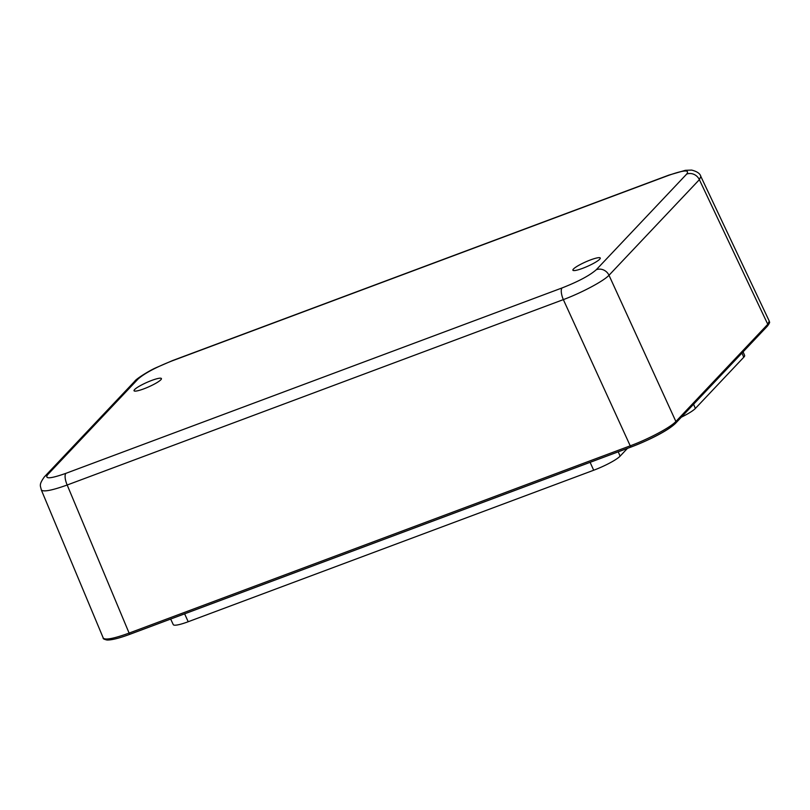 <?xml version="1.0" encoding="UTF-8"?>
<svg xmlns="http://www.w3.org/2000/svg" width="810" height="810" viewBox="0 0 810 810"><rect width="100%" height="100%" fill="white"/><g stroke="black" fill="none" stroke-linecap="round" stroke-linejoin="round"><path stroke-width="1.21" d="M599.714 259.21A14.985 2.4 156 0 1 585.053 267.381A14.985 2.4 156 0 1 572.903 270.216A14.985 2.4 156 0 1 573.46 269.021A14.985 2.4 156 0 1 588.121 260.861A14.985 2.4 156 0 1 600.271 258.025A14.985 2.4 156 0 1 599.714 259.21M160.866 379.748A14.985 2.4 156 0 1 146.195 387.919A14.985 2.4 156 0 1 134.045 390.754A14.985 2.4 156 0 1 134.612 389.559A14.985 2.4 156 0 1 149.273 381.388A14.985 2.4 156 0 1 161.423 378.564A14.985 2.4 156 0 1 160.866 379.748M769.247 321.084L767.769 324.283A1.66 1.539 43.4 0 1 767.526 326.005L767.526 326.005C771.15 320.902 768.933 322.451 769.247 321.084L700.802 176.367M41.29 489.868L41.31 489.908C43.213 492.136 51.84 490.495 67.179 485.008L563.345 299.619C581.894 292.663 603.653 281.06 608.999 275.268L699.364 179.658L767.769 324.283L675.884 421.494C670.579 427.356 648.81 438.959 630.231 445.834A1.66 0.587 69.5 0 0 631.263 446.958L631.263 446.958A1.66 0.587 69.5 0 0 631.354 446.897C649.174 440.316 670.022 429.199 675.105 423.559M668.422 175.436C683.853 169.999 689.938 169.553 686.678 174.079L596.312 269.69C589.872 275.4 578.462 281.495 562.069 287.945A9.983 3.534 69.5 0 0 563.345 299.619L630.231 445.834L129.104 633.086C113.785 638.634 105.168 640.275 103.255 638.037L41.31 489.918C40.54 485.656 38.515 485.089 44.388 476.847A9.983 9.204 43.4 0 1 44.398 476.837A9.983 9.204 43.4 0 1 47.648 474.69L138.014 379.09C144.443 373.369 155.854 367.284 172.257 360.825L668.422 175.436A9.983 3.534 -110.5 0 1 668.928 175.092L668.928 175.092A9.983 3.534 -110.5 0 1 668.989 175.071M686.678 174.079A9.983 9.204 43.4 0 1 699.364 179.658L700.832 176.428C700.124 173.573 697.066 171.467 691.659 170.09L685.392 170.323L668.928 175.092L172.773 360.48A9.983 3.534 69.5 0 0 172.763 360.48A9.983 3.534 69.5 0 0 172.257 360.825M169.675 619.427A33.493 5.356 156 0 1 170.758 619.265M170.667 619.053L173.269 624.631A23.105 3.696 -24 0 0 188.203 621.736L593.689 470.235A23.105 3.696 -24 0 0 620.106 456.151L627.436 448.386M681.311 417.211A23.105 3.696 -24 0 0 695.365 408.463L743.752 357.271A23.105 3.696 -24 0 0 744.623 355.448L743.094 351.854M596.312 269.69A9.983 9.204 43.4 0 1 608.999 275.268L675.884 421.494A1.66 1.539 43.4 0 1 675.651 423.205L675.651 423.205A1.66 1.539 43.4 0 1 675.641 423.205L767.526 326.005M562.069 287.945L65.904 473.334A9.983 3.534 -110.5 0 0 67.179 485.008L129.104 633.086A1.66 0.587 69.5 0 0 130.137 634.2L130.137 634.2A1.66 0.587 69.5 0 0 130.228 634.139L631.162 446.968M184.629 613.838L188.203 621.736M590.115 462.328L593.689 470.235M618.253 451.818L620.106 456.151M693.573 404.241L695.365 408.463M741.96 353.049L743.752 357.271M44.307 476.938A9.983 9.204 43.4 0 1 44.388 476.847L134.764 381.237A9.983 9.204 43.4 0 1 138.014 379.09M65.904 473.334C50.473 478.771 44.388 479.226 47.648 474.69M103.245 638.027C102.789 638.675 104.044 639.343 107.031 640.032C111.739 640.123 119.445 638.179 130.137 634.2L631.263 446.958C648.861 440.194 667.804 430.9 675.651 423.205M134.764 381.237C135.594 379.303 148.513 371.071 155.53 367.942L172.763 360.48"/></g></svg>
